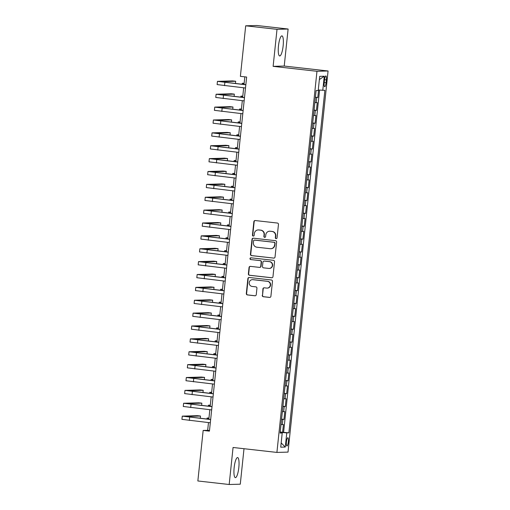 <?xml version="1.0" encoding="UTF-8"?>
<svg xmlns="http://www.w3.org/2000/svg" width="510" height="510" viewBox="0 0 510 510"><rect width="100%" height="100%" fill="white"/><g stroke="black" fill="none" stroke-linecap="round" stroke-linejoin="round"><path stroke-width="0.76" d="M276.095 238.661A0.892 0.867 -91.6 0 0 277.045 237.877L278.46 224.445A1.269 1.237 -91.6 0 0 277.357 223.042L255.223 220.549A1.269 1.237 -91.6 0 0 253.865 221.678L252.45 235.104A0.892 0.867 -91.6 0 0 253.336 236.092A0.892 0.867 -91.6 0 0 254.171 235.301L254.356 233.561A4.067 3.959 -91.6 0 1 258.717 229.959L260.559 230.169A4.067 3.959 -91.6 0 1 264.072 234.657L263.887 236.391A0.892 0.867 -91.6 0 0 264.773 237.379A0.892 0.867 -91.6 0 0 265.608 236.589L265.793 234.849A4.067 3.959 -91.6 0 1 270.153 231.247L271.996 231.457A4.067 3.959 -91.6 0 1 275.508 235.945L275.323 237.679A0.892 0.867 -91.6 0 0 276.095 238.661M238.827 467.542A10.104 2.321 96.4 0 0 237.615 457.566A10.104 2.321 96.4 0 0 234.147 467.67A10.104 2.321 96.4 0 0 235.352 477.647A10.104 2.321 96.4 0 0 238.827 467.542M283.146 45.855A10.104 2.321 96.4 0 0 281.934 35.878A10.104 2.321 96.4 0 0 278.466 45.983A10.104 2.321 96.4 0 0 279.678 55.96A10.104 2.321 96.4 0 0 283.146 45.855M288.348 441.832A4.144 0.95 96.4 0 0 287.85 437.739A4.144 0.95 96.4 0 0 286.429 441.883A4.144 0.95 96.4 0 0 286.926 445.976A4.144 0.95 96.4 0 0 288.348 441.832M262.236 295.322A1.269 1.237 -91.6 0 0 263.332 296.724L269.541 297.419A1.269 1.237 -91.6 0 0 270.906 296.297L272.474 281.386A1.269 1.237 -91.6 0 0 271.377 279.984L249.243 277.491A1.269 1.237 -91.6 0 0 247.879 278.613L246.311 293.524A1.269 1.237 -91.6 0 0 247.407 294.927L254.911 295.774A1.269 1.237 -91.6 0 0 256.269 294.646L256.944 288.265A1.269 1.237 -91.6 0 0 255.848 286.862L252.125 286.448A3.404 3.309 -91.6 0 1 252.386 279.665A3.404 3.309 -91.6 0 1 252.839 279.684L267.406 281.322A3.404 3.309 -91.6 0 1 267.144 288.105A3.404 3.309 -91.6 0 1 266.698 288.086L264.269 287.812A1.269 1.237 -91.6 0 0 262.905 288.94L262.535 295.315A1.269 1.237 -91.6 0 0 263.632 296.712L269.841 297.413A1.269 1.237 -91.6 0 0 269.86 297.413L269.541 297.419M233.064 447.48L229.175 484.5L197.855 480.975L203.165 430.434L209.431 431.141L246.649 77.055L240.382 76.347L245.692 25.806L277.013 29.338L273.124 66.351L316.971 71.292L276.911 452.421L233.064 447.48M273.672 258.117A1.269 1.237 -91.6 0 0 275.037 256.989L276.605 242.078A1.269 1.237 -91.6 0 0 275.508 240.675L253.374 238.183A1.269 1.237 -91.6 0 0 252.01 239.305L250.442 254.222A1.269 1.237 -91.6 0 0 251.538 255.625L273.972 258.111A1.269 1.237 -91.6 0 0 273.991 258.111M274.539 261.732L272.971 276.643A1.269 1.237 -91.6 0 1 271.607 277.772L249.473 275.279A1.269 1.237 -91.6 0 1 248.376 273.876L249.046 267.489A1.269 1.237 -91.6 0 1 250.41 266.367L259.386 267.38A1.269 1.237 -91.6 0 0 260.75 266.252L261.197 262.019A1.269 1.237 -91.6 0 0 260.1 260.616L250.754 259.565A0.892 0.867 -91.6 0 1 250.818 257.786A0.892 0.867 -91.6 0 1 250.939 257.792L273.443 260.329A1.269 1.237 -91.6 0 1 274.539 261.732M280.226 431.995L282.61 432.263L283.42 424.537L282.323 424.569L282.865 419.418L281.552 419.36M281.577 419.118L283.962 419.392L284.771 411.666L283.681 411.691L284.223 406.546L282.91 406.483M282.935 406.247L285.313 406.515L286.129 398.788L285.033 398.82L285.574 393.669L284.261 393.605M284.287 393.369L286.671 393.637L287.481 385.911L286.384 385.942L286.926 380.791L285.613 380.728M285.638 380.492L288.022 380.76L288.832 373.033L287.736 373.065L288.277 367.914L286.971 367.857M286.996 367.614L289.374 367.889L290.19 360.162L289.094 360.188L289.635 355.043L288.322 354.979M288.348 354.743L290.726 355.011L291.541 347.284L290.445 347.316L290.987 342.165L289.674 342.102M289.699 341.866L292.083 342.133L292.893 334.407L291.796 334.439L292.338 329.288L291.025 329.224M291.051 328.988L293.435 329.256L294.244 321.529L293.154 321.561L293.696 316.41L292.383 316.353M292.409 316.111L294.786 316.385L295.602 308.658L294.506 308.684L295.048 303.539L293.734 303.476M293.76 303.24L296.144 303.507L296.954 295.781L295.857 295.813L296.399 290.662L295.086 290.598M295.111 290.362L297.496 290.63L298.305 282.903L297.209 282.935L297.751 277.784L296.444 277.72M296.469 277.485L298.847 277.752L299.663 270.026L298.567 270.058L299.109 264.907L297.795 264.849M297.821 264.607L300.199 264.875L301.015 257.155L299.918 257.18L300.46 252.036L299.147 251.972M299.172 251.736L301.557 252.004L302.366 244.277L301.27 244.309L301.812 239.158L300.498 239.094M300.524 238.858L302.908 239.126L303.718 231.4L302.628 231.432L303.169 226.281L301.856 226.217M301.882 225.981L304.26 226.249L305.076 218.522L303.979 218.554L304.521 213.403L303.208 213.346M303.233 213.103L305.617 213.371L306.427 205.651L305.331 205.677L305.873 200.526L304.559 200.468M304.585 200.232L306.969 200.5L307.779 192.774L306.682 192.805L307.224 187.654L305.917 187.591M305.943 187.355L308.32 187.623L309.137 179.896L308.04 179.928L308.582 174.777L307.269 174.713M307.294 174.477L309.672 174.745L310.488 167.019L309.391 167.05L309.933 161.899L308.62 161.842M308.646 161.6L311.03 161.868L311.839 154.148L310.743 154.173L311.285 149.022L309.972 148.965M309.997 148.729L312.381 148.996L313.191 141.27L312.101 141.302L312.643 136.151L311.329 136.087M311.355 135.851L313.733 136.119L314.549 128.392L313.452 128.424L313.994 123.273L312.681 123.21M312.706 122.974L315.091 123.241L315.9 115.515L314.804 115.547L315.346 110.396L314.032 110.332M314.058 110.096L316.442 110.364L317.252 102.644L314.849 102.612M324.5 79.942L324.201 82.773A4.016 0.924 96.4 0 0 324.685 86.738A4.016 0.924 96.4 0 0 326.062 82.722L326.362 79.891A4.016 0.924 96.4 0 0 325.877 75.926A4.016 0.924 96.4 0 0 324.5 79.942M316.971 71.292L328.077 70.986L288.016 452.109L276.911 452.421M282.61 432.263L288.877 432.831L324.876 90.327L318.265 90.002M288.877 432.831L286.773 432.888L285.288 447.053L280.723 447.181L282.215 433.015L280.111 433.073L316.111 90.576L318.214 90.512L319.7 76.353L324.264 76.226L322.773 90.391M315.416 97.225L317.794 97.493L315.39 97.461M316.442 110.364L315.346 110.396M315.091 123.241L313.994 123.273M313.733 136.119L312.643 136.151M312.381 148.996L311.285 149.022M311.03 161.868L309.933 161.899M309.672 174.745L308.582 174.777M308.32 187.623L307.224 187.654M306.969 200.5L305.873 200.526M305.617 213.371L304.521 213.403M304.26 226.249L303.169 226.281M302.908 239.126L301.812 239.158M301.557 252.004L300.46 252.036M300.199 264.875L299.109 264.907M298.847 277.752L297.751 277.784M297.496 290.63L296.399 290.662M296.144 303.507L295.048 303.539M294.786 316.385L293.696 316.41M293.435 329.256L292.338 329.288M292.083 342.133L290.987 342.165M290.726 355.011L289.635 355.043M289.374 367.889L288.277 367.914M288.022 380.76L286.926 380.791M286.671 393.637L285.574 393.669M285.313 406.515L284.223 406.546M283.962 419.392L282.865 419.418M283.611 432.238L319.572 90.117M317.794 97.493L318.578 90.028M280.525 432.748L280.194 432.314M273.124 66.351L284.223 66.045L288.118 29.025L277.013 29.338M288.118 29.025L256.798 25.5L245.692 25.806M229.175 484.5L240.28 484.194L244.003 448.711M284.223 66.045L328.077 70.986M208.482 422.586L207.666 430.312L203.165 430.434M244.819 76.844L244.016 84.488M243.665 87.809L242.658 97.365M242.314 100.687L241.306 110.236M240.956 113.564L239.955 123.114M239.604 126.435L238.603 135.991M238.253 139.313L237.246 148.869M236.901 152.19L235.894 161.74M235.543 165.068L234.543 174.618M234.192 177.939L233.191 187.495M232.84 190.816L231.833 200.373M231.483 203.694L230.482 213.244M230.131 216.572L229.13 226.121M228.78 229.449L227.772 238.999M227.428 242.32L226.421 251.876M226.07 255.198L225.069 264.754M224.719 268.075L223.718 277.625M223.367 280.953L222.36 290.502M222.009 293.824L221.008 303.38M220.658 306.701L219.657 316.257M219.306 319.579L218.299 329.128M217.955 332.456L216.948 342.006M216.597 345.327L215.596 354.883M215.245 358.205L214.245 367.761M213.894 371.082L212.887 380.632M212.536 383.96L211.535 393.51M211.185 396.831L210.184 406.387M209.833 409.708L208.826 419.265M209.495 430.517L207.666 430.312M313.491 115.483L314.804 115.547M312.139 128.361L313.452 128.424M310.788 141.238L312.101 141.302M309.436 154.116L310.743 154.173M308.078 166.987L309.391 167.05M306.727 179.864L308.04 179.928M305.375 192.742L306.682 192.805M304.017 205.619L305.331 205.677M302.666 218.49L303.979 218.554M301.314 231.368L302.628 231.432M299.963 244.245L301.27 244.309M298.605 257.123L299.918 257.18M297.253 269.994L298.567 270.058M295.902 282.872L297.209 282.935M294.544 295.749L295.857 295.813M293.193 308.626L294.506 308.684M291.841 321.498L293.154 321.561M290.49 334.375L291.796 334.439M289.132 347.253L290.445 347.316M287.78 360.13L289.094 360.188M286.429 373.008L287.736 373.065M285.071 385.879L286.384 385.942M283.719 398.756L285.033 398.82M282.368 411.634L283.681 411.691M282.215 433.015L280.156 432.69M281.016 424.511L282.323 424.569M280.564 432.359L286.773 432.888M319.362 79.579L324.264 76.226M285.288 447.053L281.169 442.929M276.356 238.648A0.892 0.867 -91.6 0 1 275.623 237.673L275.808 235.932A4.067 3.959 -91.6 0 0 272.295 231.444L271.996 231.457M269.611 231.228L269.911 231.215A4.067 3.959 -91.6 0 1 270.453 231.24L272.295 231.444M258.175 229.94L258.481 229.927A4.067 3.959 -91.6 0 1 259.016 229.953L260.859 230.157A4.067 3.959 -91.6 0 1 264.371 234.645L264.186 236.385A0.892 0.867 -91.6 0 0 264.926 237.36M255.21 220.549A1.269 1.237 -91.6 0 0 254.165 221.672L252.75 235.097A0.892 0.867 -91.6 0 0 253.489 236.073M253.355 238.183A1.269 1.237 -91.6 0 0 252.31 239.298L250.741 254.216A1.269 1.237 -91.6 0 0 251.838 255.618L273.972 258.111M274.737 243.276A0.892 0.867 -91.6 0 0 273.966 242.295L254.541 240.102A0.892 0.867 -91.6 0 0 253.585 240.892L253.393 242.722A4.067 3.959 -91.6 0 0 256.9 247.21L270.185 248.708A4.067 3.959 -91.6 0 0 274.546 245.106L275.037 243.264A0.892 0.867 -91.6 0 0 274.265 242.282L273.966 242.295M254.42 240.102L254.719 240.089A0.892 0.867 -91.6 0 1 254.841 240.095L274.265 242.282M270.721 248.733L271.02 248.721A4.067 3.959 -91.6 0 0 274.845 245.1L274.546 245.106M275.037 243.264L274.845 245.1M250.391 266.367A1.269 1.237 -91.6 0 0 249.345 267.482L248.676 273.864A1.269 1.237 -91.6 0 0 249.772 275.266L271.906 277.759A1.269 1.237 -91.6 0 0 271.926 277.765M259.552 267.387L259.858 267.374A1.269 1.237 -91.6 0 0 261.05 266.245L261.496 262.012A1.269 1.237 -91.6 0 0 260.4 260.61L250.754 259.565M250.971 257.799A0.892 0.867 -91.6 0 0 251.054 259.552M268.7 268.426A3.404 3.309 -91.6 0 0 272.365 265.187A3.404 3.309 -91.6 0 0 269.414 261.662L264.276 261.088A1.269 1.237 -91.6 0 0 262.918 262.21L262.471 266.443A1.269 1.237 -91.6 0 0 263.568 267.846L268.7 268.426M269.152 268.445L269.452 268.438A3.404 3.309 -91.6 0 0 269.713 261.655L269.414 261.662M264.11 261.082L264.409 261.069A1.269 1.237 -91.6 0 1 264.582 261.075L269.713 261.655M264.25 287.812A1.269 1.237 -91.6 0 0 263.205 288.928L262.535 295.315M267.144 288.105L267.45 288.099A3.404 3.309 -91.6 0 0 267.705 281.316L267.406 281.322M252.386 279.665L252.686 279.659A3.404 3.309 -91.6 0 1 253.138 279.678L267.705 281.316M249.224 277.485A1.269 1.237 -91.6 0 0 248.179 278.607L246.61 293.518A1.269 1.237 -91.6 0 0 247.707 294.92L255.21 295.768A1.269 1.237 -91.6 0 0 255.23 295.768L254.911 295.774M244.15 83.219L242.244 83.308L244.099 83.685M235.448 83.525L235.684 81.256L232.554 80.905L217.451 81.358L245.833 84.8M217.451 81.358L217.113 84.577L245.495 88.013M245.845 84.692L220.671 81.696L235.684 81.256M242.792 96.097L240.892 96.186L242.747 96.562M241.44 108.974L239.534 109.057L241.389 109.433M240.089 121.845L238.183 121.935L240.038 122.311M238.737 134.723L236.831 134.812L238.686 135.188M234.096 96.396L234.332 94.133L231.202 93.776L216.1 94.235L244.481 97.671M216.1 94.235L215.762 97.455L244.143 100.891M244.488 97.569L219.319 94.573L234.332 94.133M232.745 109.274L232.981 107.011L229.851 106.654L214.742 107.113L243.123 110.549M214.742 107.113L214.404 110.326L242.785 113.768M243.136 110.447L217.968 107.451L232.981 107.011M231.387 122.151L231.629 119.882L228.493 119.531L213.39 119.984L241.772 123.426M213.39 119.984L213.052 123.203L241.434 126.646M241.785 123.318L216.61 120.322L231.629 119.882M230.035 135.029L230.271 132.759L227.141 132.409L212.039 132.861L240.42 136.304M212.039 132.861L211.701 136.081L240.083 139.523M240.427 136.195L215.258 133.199L230.271 132.759M237.379 147.6L235.48 147.69L237.335 148.066M228.684 147.9L228.92 145.637L225.79 145.28L210.681 145.739L239.062 149.175M210.681 145.739L210.343 148.958L238.725 152.394M239.075 149.073L213.907 146.077L228.92 145.637M236.028 160.478L234.122 160.561L235.977 160.937M227.326 160.777L227.568 158.514L224.432 158.157L209.329 158.616L237.711 162.052M209.329 158.616L208.992 161.829L237.373 165.272M237.724 161.95L212.549 158.954L227.568 158.514M234.676 173.349L232.77 173.438L234.625 173.814M225.975 173.655L226.21 171.385L223.08 171.035L207.978 171.487L236.359 174.93M207.978 171.487L207.64 174.707L236.022 178.149M236.372 174.828L211.197 171.825L226.21 171.385M233.319 186.226L231.419 186.316L233.274 186.692M224.623 186.532L224.859 184.263L221.729 183.912L206.626 184.365L235.008 187.808M206.626 184.365L206.289 187.584L234.67 191.027M235.014 187.699L209.846 184.703L224.859 184.263M231.967 199.104L230.061 199.193L231.916 199.569M223.272 199.404L223.507 197.141L220.377 196.79L205.269 197.242L233.65 200.679M205.269 197.242L204.931 200.462L233.312 203.898M233.663 200.577L208.494 197.58L223.507 197.141M230.616 211.981L228.709 212.064L230.565 212.447M221.914 212.281L222.156 210.018L219.019 209.661L203.917 210.12L232.299 213.556M203.917 210.12L203.579 213.339L231.961 216.775M232.311 213.454L207.136 210.458L222.156 210.018M229.264 224.853L227.358 224.942L229.213 225.318M220.562 225.159L220.798 222.889L217.668 222.538L202.566 222.991L230.947 226.434M202.566 222.991L202.228 226.21L230.609 229.653M230.953 226.332L205.785 223.329L220.798 222.889M227.906 237.73L226.006 237.819L227.862 238.195M219.211 238.036L219.447 235.767L216.316 235.416L201.208 235.869L229.589 239.311M201.208 235.869L200.87 239.088L229.251 242.53M229.602 239.203L204.433 236.206L219.447 235.767M217.853 250.907L218.095 248.644L214.959 248.293L199.856 248.746L228.238 252.182M199.856 248.746L199.518 251.965L227.9 255.402M228.25 252.08L203.076 249.084L218.095 248.644M216.501 263.785L216.744 261.522L213.607 261.165L198.505 261.624L226.886 265.06M198.505 261.624L198.167 264.843L226.548 268.279M226.899 264.958L201.724 261.962L216.744 261.522M226.555 250.608L224.649 250.697L226.504 251.073M225.203 263.485L223.297 263.568L225.152 263.95M223.845 276.356L221.946 276.445L223.801 276.822M215.15 276.662L215.386 274.393L212.256 274.042L197.153 274.495L225.535 277.937M197.153 274.495L196.815 277.714L225.197 281.157M225.541 277.835L200.373 274.833L215.386 274.393M222.494 289.234L220.594 289.323L222.443 289.699M213.798 289.54L214.034 287.27L210.904 286.92L195.795 287.372L224.177 290.815M195.795 287.372L195.458 290.592L223.839 294.034M224.19 290.706L199.021 287.71L214.034 287.27M221.142 302.111L219.236 302.2L221.091 302.577M212.44 302.411L212.683 300.148L209.546 299.797L194.444 300.25L222.825 303.686M194.444 300.25L194.106 303.469L222.487 306.905M222.838 303.584L197.663 300.588L212.683 300.148M219.791 314.989L217.885 315.072L219.74 315.454M211.089 315.288L211.325 313.025L208.195 312.668L193.092 313.127L221.474 316.563M193.092 313.127L192.755 316.347L221.136 319.783M221.48 316.461L196.312 313.465L211.325 313.025M218.433 327.86L216.533 327.949L218.388 328.325M209.737 328.166L209.973 325.896L206.843 325.546L191.734 325.998L220.116 329.441M191.734 325.998L191.397 329.218L219.778 332.66M220.129 329.339L194.96 326.336L209.973 325.896M217.081 340.737L215.175 340.827L217.03 341.203M208.38 341.043L208.622 338.774L205.485 338.423L190.383 338.876L218.764 342.318M190.383 338.876L190.045 342.095L218.427 345.538M218.777 342.21L193.602 339.214L208.622 338.774M215.73 353.615L213.824 353.704L215.679 354.08M207.028 353.914L207.27 351.651L204.134 351.301L189.031 351.753L217.413 355.189M189.031 351.753L188.694 354.973L217.075 358.409M217.426 355.087L192.251 352.091L207.27 351.651M214.372 366.492L212.472 366.575L214.327 366.958M205.677 366.792L205.912 364.529L202.782 364.172L187.68 364.631L216.061 368.067M187.68 364.631L187.342 367.85L215.724 371.286M216.068 367.965L190.899 364.969L205.912 364.529M213.021 379.363L211.121 379.453L212.97 379.829M211.669 392.241L209.763 392.33L211.618 392.706M210.318 405.118L208.411 405.208L210.267 405.584M204.325 379.669L204.561 377.4L201.431 377.049L186.322 377.502L214.704 380.944M186.322 377.502L185.984 380.721L214.366 384.164M214.716 380.842L189.548 377.84L204.561 377.4M202.967 392.547L203.209 390.277L200.073 389.927L184.971 390.38L213.352 393.822M184.971 390.38L184.633 393.599L213.014 397.041M213.365 393.714L188.19 390.717L203.209 390.277M201.616 405.425L201.852 403.155L198.721 402.804L183.619 403.257L212.001 406.693M183.619 403.257L183.281 406.476L211.663 409.912M212.007 406.591L186.838 403.595L201.852 403.155M208.96 417.996L207.06 418.079L208.915 418.461M200.264 418.296L200.5 416.032L197.37 415.675L182.261 416.134L210.643 419.571M182.261 416.134L181.923 419.354L210.305 422.79M210.655 419.469L185.487 416.472L200.5 416.032M316.155 102.669L316.697 97.518M324.526 79.681L326.362 79.891M324.226 82.518L326.062 82.722M224.859 82.435L224.521 85.654M223.507 95.313L223.17 98.532M222.156 108.19L221.818 111.409M220.804 121.061L220.46 124.281M219.447 133.939L219.109 137.158M218.095 146.816L217.757 150.036M216.744 159.694L216.406 162.913M215.386 172.565L215.048 175.784M214.034 185.442L213.696 188.662M212.683 198.32L212.345 201.539M211.331 211.197L210.993 214.417M209.973 224.069L209.635 227.288M208.622 236.946L208.284 240.165M207.27 249.823L206.933 253.043M205.912 262.701L205.575 265.92M204.561 275.572L204.223 278.791M203.209 288.45L202.872 291.669M201.858 301.327L201.52 304.546M200.5 314.205L200.162 317.424M199.149 327.076L198.811 330.295M197.797 339.953L197.459 343.173M196.439 352.831L196.101 356.05M195.088 365.708L194.75 368.928M193.736 378.579L193.398 381.799M192.385 391.457L192.047 394.676M191.027 404.334L190.689 407.554M189.675 417.212L189.337 420.431M242.244 83.308L242.142 84.277M240.892 96.186L240.79 97.155M239.534 109.057L239.439 110.026M238.183 121.935L238.081 122.904M236.831 134.812L236.729 135.781M235.48 147.69L235.378 148.659M234.122 160.561L234.02 161.53M232.77 173.438L232.668 174.407M231.419 186.316L231.317 187.285M230.061 199.193L229.965 200.162M228.709 212.064L228.607 213.033M227.358 224.942L227.256 225.911M226.006 237.819L225.904 238.788M224.649 250.697L224.547 251.666M223.297 263.568L223.195 264.537M221.946 276.445L221.844 277.414M220.594 289.323L220.492 290.292M219.236 302.2L219.134 303.169M217.885 315.072L217.783 316.041M216.533 327.949L216.431 328.918M215.175 340.827L215.073 341.796M213.824 353.704L213.722 354.673M212.472 366.575L212.37 367.544M211.121 379.453L211.019 380.422M209.763 392.33L209.661 393.299M208.411 405.208L208.309 406.177M207.06 418.079L206.958 419.054"/></g></svg>
